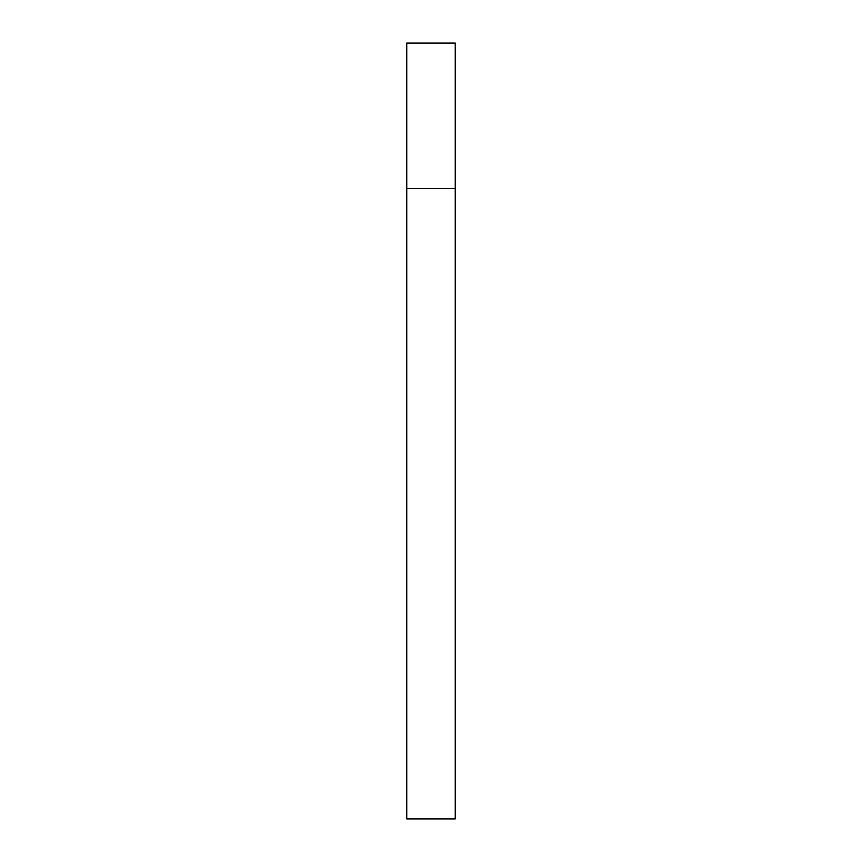 <?xml version="1.0" encoding="UTF-8"?>
<svg xmlns="http://www.w3.org/2000/svg" width="862" height="862" viewBox="0 0 862 862"><rect width="100%" height="100%" fill="white"/><g stroke="black" fill="none" stroke-linecap="round" stroke-linejoin="round"><path stroke-width="1.29" d="M406.756 188.562L455.244 188.562L455.244 43.1L406.756 43.1L406.756 818.9L455.244 818.9L455.244 188.562L406.756 188.562"/></g></svg>
